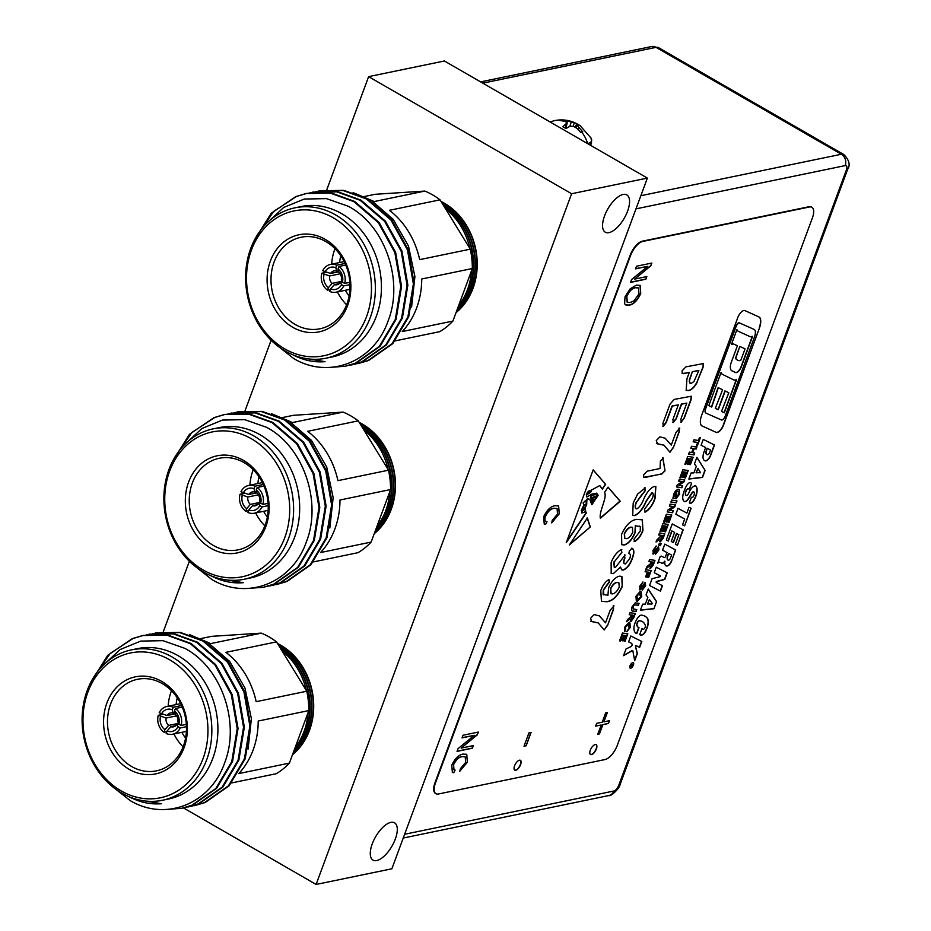 <?xml version="1.0" encoding="UTF-8"?>
<svg xmlns="http://www.w3.org/2000/svg" width="931" height="931" viewBox="0 0 931 931"><rect width="100%" height="100%" fill="white"/><g stroke="black" fill="none" stroke-linecap="round" stroke-linejoin="round"><path stroke-width="1.4" d="M520.615 764.607A5.667 2.479 120 0 0 520.417 760.324A5.667 2.479 120 0 0 514.552 765.864A5.667 2.479 120 0 0 514.75 770.146A5.667 2.479 120 0 0 520.615 764.607M514.645 770.077A5.667 2.479 120 0 0 520.394 764.479A5.667 2.479 120 0 0 520.301 760.278M596.375 748.943A5.667 2.479 120 0 0 596.166 744.672A5.667 2.479 120 0 0 590.312 750.2A5.667 2.479 120 0 0 590.51 754.482A5.667 2.479 120 0 0 596.375 748.943M590.405 754.413A5.667 2.479 120 0 0 596.154 748.827A5.667 2.479 120 0 0 596.061 744.614M634.989 623.107A11.614 5.086 120 0 0 633.93 628.914A17.328 7.588 120 0 0 636.117 633.336A17.328 7.588 120 0 0 636.792 633.639L639.003 627.645A12.953 5.667 -60 0 1 638.445 627.413A12.953 5.667 -60 0 1 637.06 625.481A3.549 1.559 -60 0 1 637.281 623.235A3.549 1.559 -60 0 1 637.782 622.152A1.874 0.815 -60 0 1 639.248 620.849A29.641 12.976 -60 0 1 642.413 621.652A29.641 12.976 -60 0 1 645.427 625.597A2.386 1.047 -60 0 1 644.264 628.751A1.781 0.78 -60 0 1 643.286 629.286A9.205 4.027 -60 0 1 642.693 629.077A9.205 4.027 -60 0 1 642.018 628.402L639.702 634.663A16.234 7.111 120 0 0 639.737 634.674A16.234 7.111 120 0 0 641.529 635.117A5.097 2.234 120 0 0 645.753 631.113A13.686 5.993 120 0 0 648.325 622.048A15.42 6.75 120 0 0 646.964 617.718A46.736 20.47 120 0 0 645.125 616.31A46.736 20.47 120 0 0 641.645 615.147A5.9 2.584 120 0 0 637.584 618.044A5.411 2.362 120 0 0 637.316 618.428A8.426 3.689 120 0 0 636.641 619.534A11.614 5.086 120 0 0 634.989 623.107M638.34 627.343A12.953 5.667 -60 0 1 638.224 627.285A12.953 5.667 -60 0 1 636.839 625.353A3.549 1.559 -60 0 1 637.06 623.107A3.549 1.559 -60 0 1 637.56 622.036A1.874 0.815 -60 0 1 639.027 620.721A29.641 12.976 -60 0 1 642.192 621.524A29.641 12.976 -60 0 1 642.297 621.594M630.182 668.086A3.084 1.35 120 0 0 633.371 665.071A3.084 1.35 120 0 0 633.266 662.744A3.084 1.35 120 0 0 630.078 665.758A3.165 1.385 120 0 0 630.147 668.155A3.165 1.385 120 0 0 633.417 665.06A3.165 1.385 120 0 0 633.301 662.674A3.165 1.385 120 0 0 630.031 665.758A3.084 1.35 120 0 0 630.182 668.086L629.961 667.958A3.084 1.35 120 0 0 629.961 667.958A3.084 1.35 120 0 0 630.078 668.004M634.605 660.277L637.141 653.422L635.466 646.114L635.885 645.497L639.632 647.382L641.82 641.494L630.811 635.989L628.634 641.89L631.8 643.472L632.196 645.043L631.416 646.393L626.016 648.977L623.537 655.68L632.196 650.792A1.536 0.675 -60 0 1 632.696 650.734A1.536 0.675 -60 0 1 632.882 651.037L634.686 660.754L637.351 653.539L635.629 646.673L636.106 645.625M686.007 495.292L686.228 495.42A5.551 2.432 -60 0 1 685.926 491.533A2.56 1.117 -60 0 1 685.972 491.393A2.56 1.117 -60 0 1 688.533 488.845A7.995 3.503 -60 0 1 688.835 488.984A7.995 3.503 -60 0 1 689.347 489.462L691.64 483.282A12.813 5.609 120 0 0 691.233 482.991A12.813 5.609 120 0 0 690.127 482.654A4.469 1.955 120 0 0 686.45 485.901A17.689 7.751 120 0 0 684.215 490.8A17.689 7.751 120 0 0 683.133 494.373A12.825 5.609 120 0 0 684.366 501.472A12.825 5.609 120 0 0 684.622 501.611A4.748 2.071 120 0 0 688.463 498.865A195.475 85.594 120 0 0 692.222 492.848A2.234 0.978 -60 0 1 693.839 491.917A2.234 0.978 -60 0 1 694.026 492.127A4.341 1.897 -60 0 1 693.839 495.653A2.013 0.884 -60 0 1 692.047 497.491A4.69 2.048 -60 0 1 691.547 497.363A4.69 2.048 -60 0 1 691.396 497.247L689.336 502.81A8.391 3.666 120 0 0 689.696 503.089A8.391 3.666 120 0 0 690.267 503.299A4.62 2.025 120 0 0 694.002 500.215A12.359 5.411 120 0 0 696.842 492.965A14.768 6.47 120 0 0 696.19 486.413A6.226 2.723 120 0 0 695.794 486.052A6.226 2.723 120 0 0 690.86 489.217A10.078 4.411 120 0 0 688.696 493.232A2.421 1.059 -60 0 1 686.275 495.432A5.551 2.432 -60 0 1 686.228 495.42L686.054 495.315A5.551 2.432 -60 0 1 686.007 495.292A5.551 2.432 -60 0 1 685.705 491.405A2.56 1.117 -60 0 1 685.751 491.265A2.56 1.117 -60 0 1 688.312 488.717A7.995 3.503 -60 0 1 688.614 488.856A7.995 3.503 -60 0 1 688.719 488.926M583.027 510.293L581.549 511.945L581.735 512.9M582.457 511.061L581.805 512.969L584.284 512.283L585.622 510.409L584.796 509.176L582.236 510.933M647.743 266.336L635.547 268.861L636.525 266.219L651.84 263.054L650.804 265.859L634.628 279.102L646.836 276.577L645.858 279.219L630.543 282.384L631.59 279.556L647.743 266.336L635.617 268.675M524.013 746.208L528.936 732.906L531.077 732.464L526.155 745.766L524.013 746.208M605.65 712.925L607.349 712.576L603.928 721.828L609.502 720.675L608.467 723.492L602.881 724.655L599.459 733.907L597.76 734.256L601.182 725.005L595.596 726.157L596.643 723.34L602.229 722.188L605.65 712.925M613.436 605.86L613.494 609.491L607.664 625.26L604.207 629.961L598.249 622.932L591.732 621.582L590.545 618.289L594.164 614.588L599.436 615.938L605.522 622.839L610.212 610.177L614.041 605.895M598.133 622.874L590.778 621.28M608.711 579.443L609.258 581.747L603.265 589.998L603.102 594.304L607.931 595.363L608.548 588.043C611.504 581.293 615.1 577.336 619.336 576.161L621.908 576.452L622.199 586.646C617.881 596.015 612.842 601.042 607.07 601.729L601.449 601.368L600.798 590.545C602.753 585.203 605.464 581.538 608.932 579.571L609.479 581.875L603.486 590.126L603.823 594.932M644.624 487.832L645.381 490.521L636.501 502.216C634.93 506.196 635.058 508.431 636.885 508.896C639.562 507.127 641.773 504.032 643.496 499.586C646.417 492.755 649.943 488.391 654.074 486.494L655.866 486.692L655.063 498.492C652.794 505.044 649.547 509.571 645.311 512.062L644.473 509.397L652.247 498.574C653.585 495.245 653.539 493.314 652.119 492.767L646.289 501.192C643.158 508.722 639.329 513.528 634.826 515.599L632.696 515.378L633.196 502.984L637.619 494.093L645.264 487.902M635.966 508.733L636.885 508.896M655.75 486.634L654.842 498.364C652.573 504.916 649.326 509.443 645.09 511.934L644.671 511.992M652.573 492.767L651.898 492.639L646.067 501.076C642.937 508.594 639.108 513.4 634.605 515.471L634.826 515.599M662.93 457.994L665.037 470.818L661.813 474.007L643.752 477.347L643.612 474.822L647.092 471.191L660.091 468.502L660.382 460.892L663.477 458.04M679.176 428.132L679.234 431.775L673.404 447.543L669.948 452.233L663.989 445.204L657.472 443.854L656.285 440.561L659.904 436.86L665.176 438.222L671.263 445.111L675.953 432.45L679.781 428.167M663.873 445.146L656.53 443.552M691.128 396.175L690.849 399.667L683.948 418.298L681.306 422.115L680.887 419.101L686.81 403.1L681.608 404.182L676.162 418.903L673.334 422.476L672.88 419.59L678.327 404.857L672.31 406.102L666.189 422.651L663.291 426.363L662.907 423.326L670.006 404.147L674.16 399.434L691.244 396.234L691.07 399.795L684.169 418.426L680.736 422.069M686.81 403.1L681.387 404.054L675.941 418.775L672.764 422.418M678.327 404.857L672.089 405.974L665.968 422.523L662.767 426.317M697.144 382.397C694.468 387.215 691.628 389.949 688.626 390.589L686.182 390.392L686.938 378.847L689.312 372.447L682.225 373.575L682.086 370.806L685.903 366.861L703.301 363.59L703.056 367.373L696.923 382.269C694.247 387.087 691.407 389.821 688.405 390.461L688.626 390.589M569.307 544.996L590.301 526.958L587.391 517.985L569.307 544.996M600.367 518.311L620.221 501.25L608.048 487.134L604.603 492.406C607.361 497.992 598.784 511.445 600.367 518.311M528.098 532.544L435.452 783.006A14.163 6.203 120 0 0 435.952 793.712A14.163 6.203 120 0 0 438.385 794.003L605.045 759.545A14.163 6.203 120 0 0 617.265 745.417L812.379 217.97A14.163 6.203 120 0 0 811.879 207.264A14.163 6.203 120 0 0 809.446 206.985L642.786 241.432A14.163 6.203 120 0 0 630.555 255.56L527.877 532.416M594.327 499.295L594.397 500.959L591.907 501.297C592 502.077 592.628 502.263 593.792 501.856L591.848 504.742L589.719 499.26M590.161 500.005C586.542 497.55 586.891 499.505 586.693 504.532C585.029 507.453 584.912 510.246 586.321 512.923L566.246 542.68L593.175 469.887L605.627 484.318L602.345 489.171L599.785 485.528L591.581 490.043L590.65 492.441L586.53 494.827L586.867 497.003L591.616 494.21L596.631 493.174L598.168 495.373L596.98 497.131L595.991 494.314L591.313 495.536L590.382 498.469L594.932 496.223L596.271 498.19L595.584 499.202L594.839 497.445L592.768 498.178L591.29 500.18M594.839 500.296L594.502 499.26L591.825 500.366M594.397 500.959L594.211 500.11L591.65 502.298M593.606 501.448L591.732 504.451M640.319 526.702L635.512 525.806L634.93 533.091C632.033 539.805 628.46 543.785 624.236 545.007L621.78 544.74L621.559 534.429C625.876 525.096 630.904 520.092 636.653 519.405L642.332 519.801L642.949 530.53C640.912 535.988 638.119 539.666 634.593 541.551L633.976 539.258L640.272 530.949L640.319 526.702L639.597 526.073M642.215 519.742L642.727 530.402C640.691 535.86 637.898 539.538 634.372 541.423L634.116 541.493M624.608 554.992L624.573 559.066C623.409 562.301 623.712 563.895 625.457 563.86L629.787 558.635C630.799 555.586 630.52 553.852 628.925 553.421L629.263 551.233L631.858 548.336C634.372 549.418 634.511 552.886 632.265 558.74C630.089 564.675 627.133 568.445 623.398 570.04L621.78 569.888L620.465 567.049L613.285 573.647L611.202 573.403L611.132 562.627C613.622 556.249 616.974 551.908 621.198 549.593L621.885 552.339L614.123 562.045L614.309 567.2L615.519 567.328L625.132 555.051M624.34 563.686L625.457 563.86M631.858 548.336L632.731 548.464M621.198 549.593L621.838 549.651M714.508 444.995L703.254 439.42L701.09 445.274L705.64 447.532L704.139 451.582A11.928 5.225 120 0 0 704.558 460.601A11.928 5.225 120 0 0 705.547 460.903A5.307 2.328 120 0 0 710.597 455.585L714.508 444.995M705.128 470.411L696.877 457.354L694.445 463.941L696.307 466.361L693.898 472.901L691.105 472.96L688.847 479.046L702.533 477.44L705.128 470.411L696.83 457.493M684.634 525.806L691.128 508.279L689.01 507.325L686.88 513.074L678.024 508.326L675.836 514.238L684.692 518.986L682.516 524.863L684.634 525.806L690.895 508.175M677.442 545.252L683.179 529.844L672.252 523.932L666.317 539.968L668.295 541.039L672.007 531.019L674.614 532.427L671.274 541.446L673.404 542.598L676.732 533.579L678.874 534.731L675.394 544.135L677.442 545.252L682.947 529.727M671.542 561.207L675.685 550.012L664.815 544.123L662.569 550.174L667.027 552.583L665.735 556.075A1.536 0.675 -60 0 1 664.152 557.576L661.627 556.203A2.968 1.303 120 0 0 660.126 556.738L657.705 563.29A2.828 1.234 -60 0 1 659.532 562.254L662.209 563.243A3.468 1.525 120 0 0 664.932 561.323A9.101 3.98 120 0 0 665.933 565.78A9.101 3.98 120 0 0 667.329 565.99A4.783 2.095 120 0 0 671.542 561.207L675.464 549.895M656.25 567.2L654.225 572.716L660.428 575.917L660.16 576.65L652.072 578.686L649.547 585.506L660.44 591.127L662.465 585.669L656.204 582.445L656.483 581.689L664.769 579.431L667.201 572.844L656.25 567.2M653.923 608.746L656.564 601.624L648.244 589.044L646.056 594.944L647.848 597.376L645.346 604.126L642.646 604.161L640.412 610.201L653.923 608.746L656.564 601.624M744.951 310.605A7.017 3.072 120 0 0 737.817 317.518L701.741 415.04A14.873 6.517 120 0 0 701.59 425.758L716.207 432.391A7.064 3.096 120 0 0 723.399 425.432L759.487 327.875A15.629 6.843 120 0 0 759.626 317.273L744.951 310.605M693.176 441.806L697.645 442.469L696.493 445.612L697.366 445.786L700.31 437.838L699.425 437.663L698.39 440.479L693.909 439.816L693.176 441.806M691.768 452.489L689.359 452.129L688.626 454.119L693.991 454.922L694.724 452.932L692.664 452.629L694.095 448.754L696.155 449.056L696.888 447.066L691.524 446.275L690.79 448.265L693.199 448.614L691.768 452.489M687.765 456.434L684.879 464.243L685.751 464.429L687.928 458.552L689.371 458.774L687.404 464.08L688.288 464.266L690.267 458.902L691.5 459.088L689.499 464.488L690.383 464.674L693.13 457.226L687.765 456.434M682.854 469.713L679.967 477.533L680.84 477.708L683.017 471.842L684.46 472.052L682.493 477.37L683.366 477.545L685.356 472.192L686.589 472.366L684.588 477.778L685.472 477.952L688.218 470.516L682.854 469.713M676.488 486.936L681.853 487.739L682.586 485.749L678.908 485.295L684.017 481.874L684.75 479.896L679.386 479.093L678.652 481.083L682.33 481.548L677.221 484.946L676.488 486.936M675.848 498.655L679.327 494.024L679.374 489.508L677.884 489.264L675.359 491.044L673.788 494.024L672.915 498.19L675.243 498.527L676.907 494.035L676.034 493.861L675.091 496.409L674.277 496.293L674.812 493.802L677.163 491.219L678.327 491.335L678.536 494.349L676.069 498.783L679.549 494.152L679.246 489.427M671.635 500.063L670.89 502.053L676.255 502.845L677 500.855L671.635 500.063M667.236 511.945L672.601 512.748L673.334 510.758L669.657 510.304L674.766 506.883L675.499 504.893L670.134 504.102L669.401 506.092L673.078 506.545L667.969 509.955L667.236 511.945M666.375 514.261L663.489 522.07L664.362 522.244L666.538 516.379L667.981 516.6L666.014 521.907L666.887 522.093L668.877 516.728L670.111 516.914L668.109 522.314L668.993 522.5L671.74 515.052L666.375 514.261M662.907 523.629L660.021 531.45L660.894 531.624L663.07 525.759L664.513 525.968L662.546 531.287L663.419 531.461L665.409 526.108L666.643 526.294L664.641 531.694L665.525 531.869L668.272 524.432L662.907 523.629M658.706 534.999L660.905 535.325L660.579 536.221L656.89 539.91L656.122 541.993L659.567 539.165L660.347 541.842L663.151 538.281L664.804 533.812L659.439 533.009L658.706 534.999M659.672 541.784L662.93 538.153L664.548 533.766M659.16 543.774L658.694 545.019L660.416 545.659L661.161 543.657L659.16 543.774M652.712 553.852L654.505 552.898L657.693 548.347L657.926 550.035L655.599 554.131L658.95 549.849L658.52 546.555L653.958 552.06L653.934 550.244L656.308 546.043L652.934 550.396L653.399 553.98L657.973 548.475M648.872 561.568L651.083 561.893L650.222 563.907L647.057 566.479L646.289 568.562L649.745 565.734L650.525 568.41L653.329 564.849L654.982 560.381L649.617 559.578L648.872 561.568M649.85 568.352L653.108 564.721L654.726 560.334M645.858 569.737L645.125 571.727L647.394 572.065L645.602 576.883L646.486 577.069L648.279 572.204L649.594 572.39L647.778 577.278L648.663 577.453L651.223 570.54L645.858 569.737M639.422 589.8L641.215 588.846L644.403 584.296L644.636 585.983L642.297 590.079L645.649 585.785L645.218 582.503L640.668 588.008L640.644 586.181L643.018 581.991L639.644 586.344L640.097 589.928L644.671 584.424M639.981 591.639L635.978 596.259L636.304 600.995L637.607 601.147L641.703 596.468L641.017 591.674L639.981 591.639M633.802 609.188L633.022 606.803L634.453 604.789L638.34 605.359L639.073 603.369L635.245 602.811L632.033 606.907C631.078 609.712 631.393 611.132 632.987 611.167L636.024 611.609L636.757 609.619L632.94 608.874M632.068 610.852L635.803 611.481L636.513 609.584M629.216 614.704L631.427 615.03L630.566 617.044L627.401 619.615L626.633 621.699L630.089 618.871L630.869 621.547L633.662 617.986L635.326 613.517L629.961 612.714L629.216 614.704M630.194 621.489L633.452 617.858L635.07 613.482M625.702 629.717L625.423 627.331L627.785 624.829L629.216 627.657L626.866 631.753L630.229 627.494L629.961 623.025L628.553 622.874L624.457 627.389L624.782 631.707L625.539 629.624M624.573 631.567L625.481 629.589L625.201 627.203L627.564 624.701L628.797 624.922M622.443 633.033L619.557 640.842L620.43 641.028L622.595 635.151L624.049 635.373L622.083 640.691L622.955 640.865L624.934 635.501L626.179 635.687L624.177 641.098L625.05 641.273L627.808 633.836L622.443 633.033M625.038 296.768L630.206 288.785L636.42 285.13L640.132 285.386L640.749 293.533C637.409 300.585 633.546 304.472 629.158 305.205L625.737 304.937L624.608 303.762L625.038 296.768M554.12 508.361C550.931 508.57 548.045 511.247 545.45 516.379C544.402 519.917 544.914 521.686 546.974 521.721L545.601 524.432L544.251 523.99L543.634 516.833C546.951 509.944 550.78 506.243 555.097 505.719L558.623 505.964L559.263 513.831L551.687 522.873L552.269 520.313L557.506 514.087L557.099 508.547L553.898 508.233C550.71 508.442 547.824 511.119 545.229 516.263L545.45 516.379M545.752 521.325L546.974 521.721M474.251 735.35L462.055 737.876L463.033 735.234L478.348 732.069L477.312 734.873L461.136 748.117L473.344 745.591L472.366 748.233L457.051 751.398L458.099 748.571L474.251 735.35L462.125 737.689M462.253 756.717C459.064 756.926 456.178 759.603 453.583 764.747L453.991 769.751L455.108 770.077L453.723 772.8L452.373 772.346L451.756 765.201C455.084 758.311 458.902 754.599 463.231 754.075L466.745 754.319L467.397 762.186L459.821 771.229L460.403 768.68L465.64 762.442L465.232 756.903L462.032 756.589C458.843 756.798 455.957 759.475 453.362 764.619L453.583 764.747M446.298 753.668L445.379 756.158M607.478 317.948L606.523 320.543M811.646 207.148A14.163 6.203 120 0 0 811.436 207.008A14.163 6.203 120 0 0 809.004 206.729L642.343 241.187A14.163 6.203 120 0 0 630.112 255.303L435.01 782.75A14.163 6.203 120 0 0 435.51 793.456A14.163 6.203 120 0 0 435.731 793.573M445.158 756.03L446.077 753.54M607.268 317.82L606.302 320.415M600.32 518.032L619.999 501.122L608.001 487.204M583.888 505.44L586.588 503.415L585.494 500.715L583.143 502.938L585.401 500.669M589.94 499.877C586.321 497.433 586.67 499.377 586.472 504.404C584.808 507.325 584.691 510.118 586.099 512.795L586.321 512.923M586.099 512.795L566.618 541.667M605.627 484.318L593.14 469.969M605.406 484.19L602.194 488.95M591.581 490.043L599.785 485.528M591.36 489.915L590.65 492.441M590.429 492.313L586.53 494.827M586.309 494.698L586.763 496.933M596.515 493.197L598.168 495.373M597.946 495.245L596.876 496.828M591.313 495.536L595.991 494.314M591.092 495.408L590.289 498.388M596.271 498.19L594.769 496.188M596.049 498.062L595.526 498.841M594.618 497.317L592.768 498.178M591.604 500.238L592.547 498.05M594.083 500.063L591.499 502.286M590.859 490.684C589.009 490.742 587.694 491.94 586.902 494.268L590.568 490.474M590.638 490.556C588.788 490.614 587.473 491.812 586.681 494.14M583.702 509.757L584.796 509.176M583.609 506.185L581.316 510.642L584.68 508.338L583.609 506.185M583.353 506.033L581.223 510.549M583.772 505.382L583.143 502.938M583.993 505.51L583.353 503.066M569.807 544.251L590.301 526.958M590.079 526.83L587.17 517.857M688.405 390.461L686.077 390.322M683.412 373.657L689.312 372.447M683.191 373.529L682.12 373.506M703.184 363.532L703.056 367.373M702.835 367.245L696.923 382.269M690.627 376.345L690.849 376.473C688.987 380.849 689.115 383.141 691.221 383.351L693.932 381.559L698.878 370.457L692.373 371.632L690.627 376.345C688.765 380.721 688.893 383.013 691 383.223M691.221 383.351L689.964 383.176M692.373 371.632L690.849 376.473M698.878 370.457L692.594 371.76M678.955 428.004L679.234 431.775M679.013 431.647L673.404 447.543M673.183 447.415L669.948 452.233M657.263 443.726L656.425 443.493M665.071 438.152L671.263 445.111M662.709 457.866L665.037 470.818M664.815 470.702L661.813 474.007M661.592 473.879L645.323 477.417M645.102 477.289L643.647 477.277M634.605 515.471L632.591 515.309M644.403 487.704L645.381 490.521M645.16 490.393L642.53 494M642.309 493.872L636.501 502.216M636.28 502.088C634.709 506.08 634.837 508.303 636.664 508.768M640.097 526.574L635.512 525.806M635.291 525.678L634.93 533.091M634.721 532.963C631.812 539.677 628.239 543.657 624.014 544.879L624.236 545.007M624.014 544.879L621.664 544.67M632.324 527.342L630.811 527.144C628.32 527.656 626.144 529.902 624.27 533.87L624.748 538.432M631.032 527.272C628.541 527.784 626.365 530.03 624.492 533.998L624.852 538.502L626.621 538.653C628.96 538.176 630.997 536.047 632.719 532.253L632.44 527.4L630.811 527.144M624.387 554.864L624.934 558.088M624.713 557.96L624.573 559.066M624.352 558.937C623.188 562.173 623.491 563.767 625.236 563.732M631.637 548.208C634.151 549.29 634.29 552.758 632.044 558.612L632.265 558.74M632.044 558.612C629.868 564.547 626.912 568.317 623.176 569.912L623.398 570.04M623.176 569.912L621.675 569.819M613.285 573.647L620.465 567.049M613.063 573.519L611.097 573.345M620.977 549.465L621.885 552.339M621.664 552.211L620.407 554.585M620.186 554.457L614.123 562.045M613.901 561.917L614.204 567.13M603.102 594.304L603.707 594.874M621.792 576.394L622.199 586.646M621.978 586.518C617.66 595.887 612.621 600.914 606.849 601.601L607.07 601.729M606.849 601.601L601.345 601.298M618.731 582.597L616.776 582.387C614.402 582.806 612.319 584.936 610.538 588.764L610.969 593.699M610.759 588.892L611.085 593.757L612.54 593.897C615.1 593.396 617.358 591.092 619.29 586.995L618.847 582.655L616.997 582.515C614.611 582.934 612.54 585.064 610.759 588.892L610.538 588.764M613.215 605.732L613.494 609.491M613.273 609.363L607.664 625.26M607.443 625.132L604.207 629.961M591.511 621.454L590.673 621.221M599.331 615.88L605.522 622.839M704.453 460.531A11.928 5.225 120 0 0 705.326 460.775A5.307 2.328 120 0 0 710.376 455.457L714.286 444.89M701.09 445.262L705.64 447.532M707.153 448.265L706.652 450.371A5.528 2.421 120 0 0 706.838 454.549A5.528 2.421 120 0 0 707.793 454.654A2.06 0.896 120 0 0 709.515 452.734L710.539 449.964L707.153 448.265L706.431 450.243A5.528 2.421 120 0 0 706.617 454.421A5.528 2.421 120 0 0 706.734 454.479M710.539 449.964L707.374 448.393M688.905 478.895L702.311 477.312L704.907 470.283M697.913 468.433L696.062 472.715L700.589 472.727L697.913 468.433L696.283 472.832M684.262 501.413A12.825 5.609 120 0 0 684.401 501.483A4.748 2.071 120 0 0 688.242 498.737A195.475 85.594 120 0 0 692.001 492.72A2.234 0.978 -60 0 1 693.618 491.789A2.234 0.978 -60 0 1 693.723 491.871M689.161 489.24L691.64 483.282M689.592 503.031A8.391 3.666 120 0 0 690.046 503.171A4.62 2.025 120 0 0 693.781 500.087A12.359 5.411 120 0 0 696.621 492.836A14.768 6.47 120 0 0 695.969 486.285A6.226 2.723 120 0 0 695.69 485.994M682.528 524.84L684.413 525.678M675.836 514.226L684.692 518.986M675.394 544.135L677.221 545.124M671.286 541.446L673.183 542.47L676.511 533.451L678.874 534.731M666.317 539.957L668.086 540.911L671.786 530.891L674.614 532.427M665.816 565.711A9.101 3.98 120 0 0 667.108 565.862A4.783 2.095 120 0 0 671.321 561.079M657.926 562.685A2.828 1.234 -60 0 1 659.311 562.126L661.988 563.127A3.468 1.525 120 0 0 664.711 561.195L664.932 561.323M662.569 550.163L667.027 552.583M667.201 556.959L667.411 557.087A7.145 3.13 120 0 0 668.225 560.194A2.176 0.954 120 0 0 668.237 560.206A2.176 0.954 120 0 0 670.483 558.076L671.6 555.062L668.516 553.386L667.201 556.959A7.145 3.13 120 0 0 668.004 560.066A2.176 0.954 120 0 0 668.016 560.078A2.176 0.954 120 0 0 668.027 560.09M671.6 555.062L668.737 553.514L667.411 557.087M656.204 582.445L656.262 581.561L664.548 579.303L666.98 572.728M649.547 585.506L660.219 591.01L662.244 585.552M654.225 572.705L660.428 575.917M640.47 610.038L653.702 608.618M656.343 601.496L648.185 589.172M649.419 599.517L647.499 603.975L651.886 604.044L652.177 603.276L649.419 599.517L647.72 604.103M635.885 645.497L639.411 647.254L641.587 641.378M623.654 655.354L631.974 650.664A1.536 0.675 -60 0 1 632.475 650.606A1.536 0.675 -60 0 1 632.568 650.699M628.646 641.866L631.8 643.472M632.312 665.665L632.079 664.792L632.312 665.665M632.382 665.479L632.929 664.525L631.276 664.397L631.905 666.165M631.695 665.13L631.718 666.049M631.206 664.606L631.893 664.769M631.311 665.63L631.567 666.352L632.324 665.444M631.742 665.165L630.485 666.538L632.545 665.572M631.404 665.688L631.567 666.352M642.588 629.007A9.205 4.027 -60 0 1 642.471 628.949A9.205 4.027 -60 0 1 641.971 628.518M636.001 633.266A17.328 7.588 120 0 0 636.571 633.511L638.759 627.564M639.702 634.651A16.234 7.111 120 0 0 641.319 634.989A5.097 2.234 120 0 0 645.532 630.985A13.686 5.993 120 0 0 648.104 621.92A15.42 6.75 120 0 0 646.742 617.59A46.736 20.47 120 0 0 645.008 616.252M701.555 425.711L715.986 432.263A7.064 3.096 120 0 0 723.178 425.304L759.487 327.875M759.265 327.759A15.629 6.843 120 0 0 759.44 317.192M754.517 329.597L739.575 322.987A3.34 1.466 120 0 0 736.177 326.292L705.838 408.278A6.47 2.828 120 0 0 706.07 413.166A6.47 2.828 120 0 0 706.187 413.224L721.42 419.962A3.619 1.583 120 0 0 725.098 416.39L754.75 336.219A10.532 4.608 120 0 0 754.517 329.597L739.354 322.859A3.34 1.466 120 0 0 735.956 326.164L705.628 408.15A6.47 2.828 120 0 0 705.849 413.038A6.47 2.828 120 0 0 705.966 413.096M721.071 372.458L708.794 405.648L711.703 407.068L718.336 387.715L722.607 389.798L715.311 408.313L718.255 409.745L725.191 391.02L728.81 392.789L721.502 411.444L724.283 412.805L736.537 379.697L734.303 380.162L722.037 374.192L721.071 372.458M736.91 329.621L731.452 344.4L733.5 343.97L737.422 345.762L731.033 363.02A11.987 5.249 120 0 0 731.882 370.841A11.987 5.249 120 0 0 732.069 370.934L735.571 372.54A5.528 2.421 120 0 0 741.192 367.093L752.585 336.324L750.351 336.778L737.969 331.133L736.91 329.621M737.969 331.133L736.863 329.737M731.766 370.771A11.987 5.249 120 0 0 731.847 370.806L735.35 372.412A5.528 2.421 120 0 0 740.971 366.965L752.295 336.382M731.522 344.214L733.279 343.842L737.422 345.762M739.808 346.437L736.34 356.538A3.712 1.629 120 0 0 736.316 359.238A24.8 10.858 120 0 0 737.305 359.994A24.8 10.858 120 0 0 739.656 360.658A3.317 1.455 120 0 0 740.901 360.099L745.068 348.857L739.808 346.437L736.118 356.41A3.712 1.629 120 0 0 736.095 359.11A24.8 10.858 120 0 0 737.084 359.866A24.8 10.858 120 0 0 737.201 359.936M745.068 348.857L740.029 346.565M722.037 374.192L721.013 372.621M721.513 411.432L724.062 412.677L736.246 379.767M715.322 408.29L718.034 409.617L724.97 390.892L728.81 392.789M708.794 405.637L711.482 406.94L718.115 387.587L722.607 389.798M693.211 441.725L697.645 442.469M696.516 445.53L697.144 445.658L700.054 437.791M690.825 448.172L693.199 448.614M692.664 452.629L693.874 448.626L695.934 448.928L696.632 447.031M688.661 454.037L693.77 454.794L694.468 452.897M689.534 464.418L690.162 464.546L692.885 457.191M687.439 464.01L688.067 464.138L690.046 458.774L691.5 459.088M684.913 464.173L685.53 464.301L687.706 458.424L689.371 458.774M684.622 477.696L685.251 477.824L687.962 470.469M682.516 477.289L683.145 477.417L685.135 472.064L686.589 472.366M679.991 477.452L680.619 477.58L682.795 471.714L684.46 472.052M676.523 486.855L681.853 487.739M678.687 480.99L682.33 481.548M678.908 485.295L683.796 481.746L684.494 479.849M681.632 487.611L682.33 485.714M672.915 498.097L675.022 498.399L676.662 493.989M674.277 496.293L674.603 493.674L677.163 491.219M676.942 491.091L678.21 491.277M670.925 501.96L676.034 502.717L676.744 500.82M667.271 511.852L672.601 512.748M669.436 505.987L673.078 506.545M669.657 510.304L674.544 506.755L675.243 504.858M672.38 512.62L673.078 510.723M668.144 522.244L668.772 522.372L671.495 515.018M666.049 521.837L666.677 521.965L668.656 516.6L670.111 516.914M663.512 521.988L664.14 522.128L666.317 516.251L667.981 516.6M664.676 531.613L665.304 531.741L668.016 524.397M662.569 531.205L663.198 531.333L665.188 525.98L666.643 526.294M660.044 531.368L660.673 531.496L662.849 525.631L664.513 525.968M658.741 534.906L660.905 535.325M655.901 541.865L659.567 539.165M661.091 536.465L661.057 539.899L663.175 535.662L661.51 535.325L660.835 539.771M663.175 535.662L661.732 535.453L661.313 536.593M658.706 545.019L660.207 545.531L660.905 543.623M653.737 551.943L653.713 550.116L656.018 546.113M655.377 554.003L658.729 549.721L658.298 546.427M648.907 561.474L651.083 561.893M646.067 568.434L649.745 565.734M651.258 563.034L651.223 566.467L653.353 562.231L651.688 561.893L651.002 566.339M653.353 562.231L651.909 562.021L651.479 563.162M647.813 577.197L648.442 577.325L650.967 570.494M645.637 576.813L646.265 576.941L648.057 572.076L649.594 572.39M645.148 571.634L647.394 572.065M640.447 587.88L640.423 586.065L642.727 582.061M642.087 589.951L645.427 585.657L644.997 582.375M636.199 600.926L637.386 601.019L641.482 596.34L640.796 591.546M640.225 593.652L639.062 593.466L636.699 596.131L638.096 599.075M636.699 596.131L638.317 599.203L637.223 598.994M638.317 599.203L640.726 596.55L639.271 593.594L636.92 596.259M640.109 593.582L639.062 593.466M633.58 609.06L632.801 606.675L634.232 604.661L638.119 605.231L638.817 603.335M631.963 610.794L632.766 611.039M629.251 614.611L631.427 615.03M626.412 621.571L630.089 618.871M631.602 616.171L631.567 619.604L633.697 615.368L632.033 615.03L631.346 619.476M633.697 615.368L632.254 615.158L631.823 616.299M626.644 631.625L630.229 627.494M630.008 627.366L629.845 622.955M627.564 624.701L628.693 624.852M624.201 641.017L624.829 641.145L627.552 633.79M622.106 640.609L622.734 640.737L624.713 635.373L626.179 635.687M619.581 640.772L620.209 640.9L622.385 635.023L624.049 635.373M607.059 712.634L603.928 721.828M609.223 720.734L608.467 723.492M608.246 723.364L602.881 724.655M602.66 724.527L599.459 733.907M599.238 733.779L597.83 734.07M595.665 725.971L601.182 725.005M530.786 732.522L526.155 745.766M525.934 745.638L524.083 746.022M651.549 263.112L650.804 265.859M650.583 265.731L634.628 279.102M646.545 276.635L645.858 279.219M645.637 279.091L630.613 282.198M640.016 285.328L640.749 293.533M640.528 293.416C637.188 300.457 633.324 304.356 628.937 305.077L629.158 305.205M628.937 305.077L625.632 304.868M638.433 287.877L635.198 287.644C631.963 288.156 629.1 291.031 626.61 296.256L627.168 302.296M638.945 293.928L638.55 287.935L635.419 287.772C632.184 288.284 629.321 291.159 626.831 296.384L627.273 302.366L630.182 302.563L634.058 300.748L638.945 293.928M545.229 516.263C544.181 519.789 544.693 521.558 546.753 521.593M546.706 521.674L545.601 524.432M545.38 524.304L544.135 523.92M558.507 505.905L559.263 513.831M559.042 513.703L551.466 522.745M556.994 508.477L553.898 508.233M478.057 732.127L477.312 734.873M477.091 734.745L461.136 748.117M473.053 745.65L472.366 748.233M472.145 748.105L457.121 751.212M453.362 764.619L453.874 769.681M454.84 770.042L453.723 772.8M453.502 772.672L452.268 772.276M466.64 754.261L467.397 762.186M467.176 762.058L459.6 771.101M465.116 756.845L462.032 756.589M587.496 143.537A23.985 7.832 20.3 0 0 587.67 143.514A23.985 7.832 20.3 0 0 591.104 138.137L580.06 125.627L576.871 123.788L574.997 127.151M561.149 120.18A33.307 27.907 -101.7 0 0 554.667 120.599C561.975 119.133 569.074 120.018 575.952 123.264L567.491 120.937L562.254 120.018L560.055 120.471L565.094 121.426L567.212 122.799L562.778 126.697L565.967 128.548L569.842 126.325L573.112 126.197L576.58 128.059L580.583 132.318L582.771 131.865L578.977 127.559L578.093 129.514M183.081 746.86A46.748 39.16 78.3 0 1 173.911 733.965M168.174 706.222A46.748 39.16 78.3 0 1 171.479 690.744M177.274 697.831A41.08 34.412 -101.7 0 0 176.11 704.581M181.848 732.325A41.08 34.412 -101.7 0 0 185.583 738.062M178.566 723.352L168.604 725.412L164.915 729.706L163.984 732.232A14.163 11.87 -101.7 0 1 158.27 715.299L166.114 718.034A7.087 5.935 -101.7 0 0 168.604 725.412M166.114 718.034L176.622 715.869M175.214 713.833L167.045 715.532L159.189 712.785A14.163 11.87 -101.7 0 1 166.835 706.501L180.661 703.638M166.835 706.501A14.163 11.87 -101.7 0 1 173.224 707.234L172.293 709.771L173.154 713.111A7.087 5.935 -101.7 0 0 170.548 712.96A7.087 5.935 -101.7 0 0 167.045 715.532M173.154 713.111L174.935 712.739M182.243 707.106L175.435 708.514A14.163 11.87 -101.7 0 1 181.149 725.447L186.34 724.376M186.456 726.669L180.218 727.961A14.163 11.87 -101.7 0 1 172.572 734.245L186.398 731.382M167.126 730.975L170.804 726.692A7.087 5.935 -101.7 0 0 173.41 726.832A7.087 5.935 -101.7 0 0 176.913 724.271L177.996 726.68A11.335 9.496 78.3 0 1 167.126 730.975L166.184 733.5A14.163 11.87 -101.7 0 0 172.572 734.245M129.2 769.332A49.576 41.534 78.3 0 1 106.856 703.103A49.576 41.534 78.3 0 1 161.726 681.422A49.576 41.534 78.3 0 1 184.07 747.651A49.576 41.534 78.3 0 1 129.2 769.332M162.308 683.622A46.748 39.16 -101.7 0 0 137.509 679.293A46.748 39.16 -101.7 0 0 107.6 718.185A46.748 39.16 -101.7 0 0 131.643 766.516A46.748 39.16 -101.7 0 0 156.443 770.845A46.748 39.16 -101.7 0 0 186.363 731.952A46.748 39.16 -101.7 0 0 162.308 683.622M121.216 790.931A73.945 61.946 -101.7 0 0 203.051 758.602A73.945 61.946 -101.7 0 0 169.71 659.823A73.945 61.946 -101.7 0 0 87.875 692.164A73.945 61.946 -101.7 0 0 121.216 790.931M172.154 657.007A76.773 64.32 78.3 0 1 211.651 736.374A76.773 64.32 78.3 0 1 162.529 800.253A76.773 64.32 78.3 0 1 121.798 793.131A76.773 64.32 78.3 0 1 82.3 713.763A76.773 64.32 78.3 0 1 131.434 649.885A76.773 64.32 78.3 0 1 172.154 657.007M295.127 747.593A63.75 53.404 -101.7 0 0 308.08 712.587M306.38 690.581A63.75 53.404 -101.7 0 0 282.046 650.909M289.39 763.117L308.824 710.574L258.213 721.036A76.773 64.32 -101.7 0 1 238.778 773.58L289.39 763.117A76.773 64.32 -101.7 0 1 276.251 773.708L231.644 782.924M308.824 710.574A76.773 64.32 -101.7 0 0 306.765 691.221L276.519 641.89L225.907 652.352A76.773 64.32 -101.7 0 1 256.165 701.683L306.765 691.221M276.519 641.89A76.773 64.32 -101.7 0 0 269.129 636.955A76.773 64.32 -101.7 0 0 261.332 633.127L211.64 636.338L200.619 638.619M248.077 749.048L251.393 718.685L244.969 688.079L229.654 661.394L207.543 642.215L189.598 634.674M152.556 633.569L179.543 632.58L202.911 641.017L227.478 662.139L243.945 691.966L249.869 725.971L244.399 758.951L228.432 785.88L204.459 802.638L191.53 806.199M155.698 632.859L180.335 632.417L203.691 640.854L228.27 661.976L244.737 691.803L250.66 725.808L245.19 758.788L229.224 785.717L205.251 802.475L194.707 805.606M90.982 681.992L107.717 655.319L132.237 638.654L142.676 635.547L166.917 635.186L190.285 643.635L214.852 664.746L231.319 694.584L237.242 728.589L231.772 761.57L215.806 788.499L191.833 805.257L181.685 808.306L166.137 809.47M93.775 677.105L110.254 653.387L133.028 638.491L143.467 635.384L167.708 635.023L191.064 643.472L215.643 664.583L232.11 694.421L238.033 728.426L232.564 761.407L216.597 788.336L192.624 805.094L182.08 808.213M146.237 634.884L173.236 633.883L196.592 642.32L221.159 663.442L237.626 693.281L243.55 727.274L238.08 760.266L222.125 787.184L198.152 803.953L185.222 807.503M149.379 634.162L174.027 633.72L197.384 642.157L221.95 663.279L238.417 693.118L244.341 727.111L238.871 760.103L222.905 787.021L198.943 803.79L188.388 806.909M162.529 800.253L168.581 799.007A76.773 64.32 -101.7 0 0 217.714 735.129A76.773 64.32 -101.7 0 0 178.217 655.75A76.773 64.32 -101.7 0 0 137.497 648.628L131.434 649.885M103.26 665.211L120.157 649.524L140.721 641.098L162.948 640.668L184.675 648.29C221.543 667.306 240.489 722.735 224.662 762.768C210.615 804 165.474 821.794 130.189 800.59L111.103 785.508M129.165 796.761C139.638 802.313 150.426 804.628 161.529 803.721L139.347 800.02M280.464 648.325A63.75 53.404 78.3 0 1 294.149 750.223M278.928 645.823A63.75 53.404 78.3 0 1 293.277 752.597M293.149 752.935A63.75 53.404 -101.7 0 0 278.939 645.59A63.75 53.404 -101.7 0 0 278.706 645.462M277.682 643.787A63.75 53.404 78.3 0 1 280.452 645.276A63.75 53.404 78.3 0 1 292.59 754.436M292.497 754.704A63.75 53.404 -101.7 0 0 280.755 645.218A63.75 53.404 -101.7 0 0 277.496 643.472M293.987 750.665A63.75 53.404 -101.7 0 0 280.184 647.871M264.846 525.84A46.748 39.16 78.3 0 1 255.664 512.946M249.927 485.202A46.748 39.16 78.3 0 1 253.244 469.724M259.027 476.812A41.08 34.412 -101.7 0 0 257.875 483.55M263.613 511.294A41.08 34.412 -101.7 0 0 267.348 517.031M260.331 502.333L250.358 504.393L246.68 508.675L245.737 511.2A14.163 11.87 -101.7 0 1 240.023 494.268L247.867 497.014A7.087 5.935 -101.7 0 0 250.358 504.393M247.867 497.014L258.387 494.838M256.979 492.813L248.798 494.501L240.954 491.754A14.163 11.87 -101.7 0 1 248.6 485.47L262.414 482.619M248.6 485.47A14.163 11.87 -101.7 0 1 254.989 486.215L254.047 488.74L254.908 492.092A7.087 5.935 -101.7 0 0 252.301 491.94A7.087 5.935 -101.7 0 0 248.798 494.501M254.908 492.092L256.7 491.719M263.997 486.075L257.189 487.483A14.163 11.87 -101.7 0 1 262.903 504.416L268.093 503.345M268.209 505.638L261.972 506.93A14.163 11.87 -101.7 0 1 254.338 513.214L268.151 510.363M248.88 509.944L252.569 505.661A7.087 5.935 -101.7 0 0 255.175 505.812A7.087 5.935 -101.7 0 0 258.678 503.252L259.761 505.649A11.335 9.496 78.3 0 1 248.88 509.944L247.949 512.481A14.163 11.87 -101.7 0 0 254.338 513.214M210.965 548.312A49.576 41.534 78.3 0 1 188.609 482.083A49.576 41.534 78.3 0 1 243.48 460.403A49.576 41.534 78.3 0 1 265.835 526.632A49.576 41.534 78.3 0 1 210.965 548.312M244.073 462.602A46.748 39.16 -101.7 0 0 219.274 458.261A46.748 39.16 -101.7 0 0 189.365 497.154A46.748 39.16 -101.7 0 0 213.408 545.485A46.748 39.16 -101.7 0 0 238.208 549.825A46.748 39.16 -101.7 0 0 268.116 510.933A46.748 39.16 -101.7 0 0 244.073 462.602M202.97 569.912A73.945 61.946 -101.7 0 0 284.805 537.571A73.945 61.946 -101.7 0 0 251.475 438.804A73.945 61.946 -101.7 0 0 169.64 471.133A73.945 61.946 -101.7 0 0 202.97 569.912M253.919 435.976A76.773 64.32 78.3 0 1 293.416 515.355A76.773 64.32 78.3 0 1 244.283 579.233A76.773 64.32 78.3 0 1 203.563 572.111A76.773 64.32 78.3 0 1 164.065 492.732A76.773 64.32 78.3 0 1 213.199 428.854A76.773 64.32 78.3 0 1 253.919 435.976M376.892 526.562A63.75 53.404 -101.7 0 0 389.833 491.556M388.134 469.55A63.75 53.404 -101.7 0 0 363.812 429.889M371.143 542.086L390.578 489.543L339.978 500.005A76.773 64.32 -101.7 0 1 320.543 552.548L371.143 542.086A76.773 64.32 -101.7 0 1 358.016 552.677L313.41 561.905M390.578 489.543A76.773 64.32 -101.7 0 0 388.53 470.19L358.272 420.859L307.672 431.321A76.773 64.32 -101.7 0 1 337.918 480.652L388.53 470.19M358.272 420.859A76.773 64.32 -101.7 0 0 350.882 415.924A76.773 64.32 -101.7 0 0 343.085 412.096L293.393 415.307L282.384 417.588M329.83 528.017L333.158 497.654L326.723 467.048L311.42 440.363L289.297 421.196L271.363 413.655M234.309 412.549L261.308 411.549L284.665 419.997L309.232 441.108L325.699 470.946L331.622 504.951L326.153 537.932L310.198 564.861L286.224 581.619L273.295 585.168M237.452 411.839L262.1 411.386L285.456 419.834L310.023 440.945L326.49 470.783L332.414 504.788L326.944 537.769L310.977 564.698L287.016 581.456L276.46 584.587M172.747 460.973L189.482 434.3L213.99 417.635L224.429 414.528L248.682 414.167L272.038 422.604L296.605 443.715L313.084 473.553L318.996 507.558L313.526 540.539L297.571 567.468L273.598 584.226L263.438 587.275L247.89 588.45M175.54 456.074L192.019 432.356L214.782 417.472L225.221 414.365L249.473 414.004L272.83 422.441L297.396 443.552L313.863 473.39L319.787 507.395L314.317 540.376L298.351 567.305L274.389 584.063L263.834 587.193M228.002 413.853L255.001 412.864L278.357 421.301L302.924 442.411L319.391 472.25L325.315 506.255L319.845 539.235L303.878 566.164L279.905 582.922L266.976 586.472M231.144 413.143L255.781 412.701L279.137 421.138L303.715 442.248L320.183 472.087L326.106 506.092L320.636 539.072L304.67 566.001L280.697 582.759L270.153 585.89M244.283 579.233L250.346 577.976A76.773 64.32 -101.7 0 0 299.479 514.098A76.773 64.32 -101.7 0 0 259.982 434.719A76.773 64.32 -101.7 0 0 219.251 427.608L213.199 428.854M185.025 444.18L201.922 428.493L222.486 420.067L244.713 419.648L266.429 427.259C303.297 446.275 322.242 501.716 306.415 541.749C292.381 582.981 247.227 600.763 211.942 579.571L192.857 564.489M210.918 575.73C221.392 581.281 232.191 583.609 243.294 582.69L221.113 579.001M362.229 427.306A63.75 53.404 78.3 0 1 375.915 529.192M360.693 424.804A63.75 53.404 78.3 0 1 375.03 531.578M374.914 531.915A63.75 53.404 -101.7 0 0 360.704 424.571A63.75 53.404 -101.7 0 0 360.46 424.431M359.436 422.755A63.75 53.404 78.3 0 1 362.217 424.257A63.75 53.404 78.3 0 1 374.355 533.416M374.25 533.684A63.75 53.404 -101.7 0 0 362.52 424.199A63.75 53.404 -101.7 0 0 359.25 422.453M375.752 529.646A63.75 53.404 -101.7 0 0 361.95 426.84M346.6 304.809A46.748 39.16 78.3 0 1 337.429 291.915M331.692 264.171A46.748 39.16 78.3 0 1 334.997 248.693M340.793 255.781A41.08 34.412 -101.7 0 0 339.629 262.53M345.366 290.274A41.08 34.412 -101.7 0 0 349.102 296.011M342.084 281.302L332.123 283.361L328.434 287.656L327.503 290.181A14.163 11.87 -101.7 0 1 321.789 273.249L329.632 275.983A7.087 5.935 -101.7 0 0 332.123 283.361M329.632 275.983L340.152 273.807M338.733 271.782L330.563 273.481L322.72 270.735A14.163 11.87 -101.7 0 1 330.354 264.451L344.179 261.588M330.354 264.451A14.163 11.87 -101.7 0 1 336.743 265.184L335.812 267.721L336.673 271.061A7.087 5.935 -101.7 0 0 334.066 270.909A7.087 5.935 -101.7 0 0 330.563 273.481M336.673 271.061L338.453 270.688M345.762 265.056L338.954 266.464A14.163 11.87 -101.7 0 1 344.668 283.396L349.858 282.326M349.975 284.618L343.737 285.91A14.163 11.87 -101.7 0 1 336.091 292.194L349.916 289.332M330.645 288.924L334.322 284.642A7.087 5.935 -101.7 0 0 336.929 284.781A7.087 5.935 -101.7 0 0 340.443 282.221L341.514 284.63A11.335 9.496 78.3 0 1 330.645 288.924L329.702 291.45A14.163 11.87 -101.7 0 0 336.091 292.194M292.73 327.281A49.576 41.534 78.3 0 1 270.374 261.052A49.576 41.534 78.3 0 1 325.245 239.372A49.576 41.534 78.3 0 1 347.589 305.601A49.576 41.534 78.3 0 1 292.73 327.281M325.827 241.571A46.748 39.16 -101.7 0 0 301.039 237.242A46.748 39.16 -101.7 0 0 271.119 276.135A46.748 39.16 -101.7 0 0 295.174 324.465A46.748 39.16 -101.7 0 0 319.961 328.794A46.748 39.16 -101.7 0 0 349.881 289.902A46.748 39.16 -101.7 0 0 325.827 241.571M284.735 348.881A73.945 61.946 -101.7 0 0 366.57 316.552A73.945 61.946 -101.7 0 0 333.228 217.773A73.945 61.946 -101.7 0 0 251.405 250.113A73.945 61.946 -101.7 0 0 284.735 348.881M335.672 214.956A76.773 64.32 78.3 0 1 375.17 294.324A76.773 64.32 78.3 0 1 326.048 358.202A76.773 64.32 78.3 0 1 285.317 351.08A76.773 64.32 78.3 0 1 245.819 271.712A76.773 64.32 78.3 0 1 294.952 207.834A76.773 64.32 78.3 0 1 335.672 214.956M458.646 305.543A63.75 53.404 -101.7 0 0 471.598 270.537M469.899 248.53A63.75 53.404 -101.7 0 0 445.565 208.858M452.908 321.067L472.343 268.524L421.731 278.986A76.773 64.32 -101.7 0 1 402.297 331.529L452.908 321.067A76.773 64.32 -101.7 0 1 439.769 331.657L395.163 340.874M472.343 268.524A76.773 64.32 -101.7 0 0 470.283 249.171L440.037 199.839L389.426 210.301A76.773 64.32 -101.7 0 1 419.683 259.633L470.283 249.171M440.037 199.839A76.773 64.32 -101.7 0 0 432.647 194.905A76.773 64.32 -101.7 0 0 424.85 191.076L375.158 194.288L364.137 196.569M411.595 306.997L414.912 276.635L408.488 246.028L393.173 219.344L371.062 200.165L353.117 192.624M316.075 191.518L343.074 190.529L366.43 198.966L390.997 220.088L407.464 249.915L413.387 283.92L407.918 316.901L391.951 343.83L367.978 360.588L355.048 364.149M319.217 190.808L343.853 190.366L367.21 198.803L391.788 219.925L408.255 249.752L414.179 283.757L408.709 316.738L392.742 343.667L368.769 360.425L358.226 363.555M254.5 239.942L271.235 213.269L295.755 196.604L306.194 193.497L330.447 193.136L353.803 201.585L378.37 222.695L394.837 252.534L400.761 286.539L395.291 319.519L379.324 346.448L355.351 363.206L345.203 366.255L329.655 367.419M257.293 235.054L273.772 211.337L296.547 196.441L306.986 193.334L331.227 192.973L354.595 201.41L379.161 222.532L395.628 252.371L401.552 286.376L396.082 319.356L380.116 346.285L356.142 363.043L345.599 366.162M309.755 192.833L336.754 191.833L360.111 200.27L384.678 221.392L401.156 251.23L407.068 285.223L401.598 318.216L385.643 345.133L361.67 361.903L348.741 365.452M312.897 192.112L337.546 191.67L360.902 200.107L385.469 221.229L401.936 251.056L407.859 285.061L402.39 318.053L386.423 344.97L362.462 361.74L351.906 364.859M326.048 358.202L332.099 356.957A76.773 64.32 -101.7 0 0 381.233 293.079A76.773 64.32 -101.7 0 0 341.735 213.699A76.773 64.32 -101.7 0 0 301.016 206.577L294.952 207.834M266.778 223.161L283.676 207.473L304.251 199.048L326.467 198.617L348.194 206.24C385.062 225.255 404.007 280.685 388.18 320.718C374.146 361.95 328.992 379.743 293.707 358.54L274.622 343.458M292.683 354.711C303.157 360.262 313.945 362.578 325.047 361.67L302.866 357.97M443.982 206.275A63.75 53.404 78.3 0 1 457.668 308.173M442.446 203.773A63.75 53.404 78.3 0 1 456.795 310.547M456.667 310.884A63.75 53.404 -101.7 0 0 442.458 203.54A63.75 53.404 -101.7 0 0 442.225 203.412M441.201 201.736A63.75 53.404 78.3 0 1 443.982 203.226A63.75 53.404 78.3 0 1 456.109 312.385M456.015 312.653A63.75 53.404 -101.7 0 0 444.285 203.167A63.75 53.404 -101.7 0 0 441.015 201.422M457.505 308.615A63.75 53.404 -101.7 0 0 443.703 205.821M395.303 839.087A21.529 9.426 120 0 0 394.546 822.818A21.529 9.426 120 0 0 372.272 843.847A21.529 9.426 120 0 0 373.028 860.116A21.529 9.426 120 0 0 395.303 839.087M627.575 211.174A21.529 9.426 120 0 0 626.819 194.905A21.529 9.426 120 0 0 604.545 215.934A21.529 9.426 120 0 0 605.301 232.203A21.529 9.426 120 0 0 627.575 211.174M183.465 807.922L316.109 884.45L571.611 193.741L368.629 76.645L326.828 189.656M571.611 193.741L647.371 178.089L391.87 868.786L316.109 884.45M271.119 340.257L245.074 410.687M189.365 561.277L163.309 631.707M647.371 178.089L444.39 60.98L368.629 76.645M341.514 284.63L343.737 285.91M338.011 268.989A11.335 9.496 78.3 0 1 342.445 282.116L341.363 279.707A7.087 5.935 -101.7 0 0 338.872 272.329L338.011 268.989L338.954 266.464M344.668 283.396L342.445 282.116M328.434 287.656A11.335 9.496 78.3 0 1 324 274.529M424.85 191.076L374.239 201.538A76.773 64.32 -101.7 0 0 371.76 200.584M330.4 289.576L327.503 290.181M321.789 273.249L326.176 272.329M336.743 265.184L345.075 263.461M342.317 281.837L340.443 282.221M334.322 284.642L339.268 283.618M324.931 272.015A11.335 9.496 78.3 0 1 335.812 267.721M259.761 505.649L261.972 506.93M256.258 490.009A11.335 9.496 78.3 0 1 260.692 503.136L259.609 500.738A7.087 5.935 -101.7 0 0 257.119 493.36L256.258 490.009L257.189 487.483M262.903 504.416L260.692 503.136M246.68 508.675A11.335 9.496 78.3 0 1 242.246 495.548M343.085 412.096L292.485 422.558A76.773 64.32 -101.7 0 0 290.007 421.615M248.635 510.607L245.737 511.2M240.023 494.268L244.422 493.36M254.989 486.215L263.31 484.492M260.564 502.856L258.678 503.252M252.569 505.661L257.503 504.637M243.177 493.034A11.335 9.496 78.3 0 1 254.047 488.74M177.996 726.68L180.218 727.961M174.493 711.04A11.335 9.496 78.3 0 1 178.927 724.167L177.844 721.758A7.087 5.935 -101.7 0 0 175.354 714.38L174.493 711.04L175.435 708.514M181.149 725.447L178.927 724.167M164.915 729.706A11.335 9.496 78.3 0 1 160.481 716.579M261.332 633.127L210.72 643.589A76.773 64.32 -101.7 0 0 208.241 642.634M166.882 731.626L163.984 732.232M158.27 715.299L162.657 714.38M173.224 707.234L181.557 705.512M178.799 723.887L176.913 724.271M170.804 726.692L175.75 725.668M161.412 714.065A11.335 9.496 78.3 0 1 172.293 709.771M578.977 127.559L577.162 125.359L575.975 127.698M577.162 125.359L577.732 124.696L580.06 125.627M574.229 122.671L573.24 126.255M571.262 121.961L569.819 126.337M567.491 120.937L566.851 122.52M562.254 120.018L562.289 120.762M567.212 122.799L565.839 128.466M566.339 124.3L565.361 128.164M589.486 144.689A24.648 8.042 20.3 0 0 591.569 142.746L591.104 138.137M587.67 143.514A33.307 27.907 -101.7 0 0 581.724 132.051M640.842 195.708L841.368 154.255L656.041 47.341L482.817 83.15M404.636 834.269L613.855 791.013A5.667 2.479 120 0 0 618.743 785.357L846.372 170.001A5.667 2.479 120 0 0 845.197 165.602L635.978 208.858M658.473 47.621A14.163 6.203 120 0 0 656.041 47.341A8.495 7.122 -101.7 0 0 651.537 46.55L658.473 47.621L843.8 154.546A14.163 6.203 -60 0 0 841.368 154.255A8.495 7.122 -101.7 0 1 845.197 165.602M613.855 791.013A8.495 7.122 78.3 0 1 608.955 795.516C610.294 796.971 619.452 788.825 620.104 784.484L847.722 169.139C850.48 164.868 849.177 160.004 843.8 154.546M618.743 785.357A8.495 2.77 20.3 0 0 620.104 784.484M846.372 170.001A8.495 2.77 20.3 0 0 847.722 169.139M550.023 121.926L554.667 120.599M194.311 805.687L195.091 805.524M181.685 808.306L182.464 808.143M187.992 806.991L188.784 806.828M142.676 635.547L143.467 635.384M148.983 634.244L149.775 634.081M155.302 632.94L156.094 632.777M276.065 584.668L276.856 584.505M263.438 587.275L264.229 587.112M269.757 585.971L270.549 585.808M224.429 414.528L225.221 414.365M230.748 413.224L231.54 413.061M237.056 411.921L237.847 411.758M357.83 363.637L358.621 363.474M345.203 366.255L345.995 366.092M351.511 364.94L352.302 364.777M306.194 193.497L306.986 193.334M312.502 192.193L313.293 192.03M318.821 190.89L319.612 190.727M480.617 81.881L651.537 46.55M403.239 838.04L608.955 795.516M591.569 142.746L590.789 144.84"/></g></svg>
